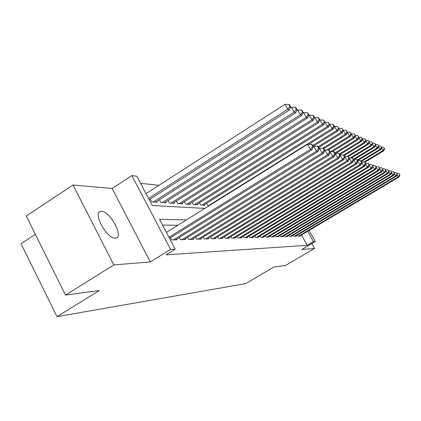 <?xml version="1.0" encoding="UTF-8"?>
<svg xmlns="http://www.w3.org/2000/svg" width="421" height="421" viewBox="0 0 421 421"><rect width="100%" height="100%" fill="white"/><g stroke="black" fill="none" stroke-linecap="round" stroke-linejoin="round"><path stroke-width="0.63" d="M101.514 211.389L100.466 211.505C92.562 212.879 107.087 239.091 115.259 238.144L116.117 238.012C123.758 236.344 109.849 211.074 101.514 211.389M35.364 234.339L21.05 243.701L56.993 316.666L245.701 283.607L273.924 266.993L285.643 265.414L314.524 248.464L311.819 243.596M56.993 316.666L99.309 290.516L65.529 295.068L26.265 216.02L73.033 185.003L113.833 264.925L150.292 261.936L170.579 249.416L131.857 175.604L136.862 176.215L152.26 205.511L204.848 208.411M150.292 261.936L112.17 188.45L73.033 185.003M112.17 188.45L131.857 175.604M158.954 185.298L140.614 183.351M65.529 295.068L113.833 264.925M297.305 235.139L297.858 236.144L300.273 236.07L300.11 235.771M293.158 235.234L293.726 236.265L296.221 236.192L296.052 235.886M288.88 235.328L289.469 236.397L292.042 236.318L291.864 236.002M284.459 235.423L285.07 236.528L287.727 236.449L287.543 236.123M279.897 235.523L280.528 236.665L283.27 236.586L283.086 236.244M275.187 235.623L275.834 236.807L278.67 236.723L278.476 236.37M270.314 235.728L270.982 236.955L273.913 236.865L273.713 236.502M265.267 235.834L265.967 237.107L268.998 237.018L268.793 236.639M260.052 235.944L260.773 237.265L263.909 237.17L263.699 236.781M254.642 236.055L255.389 237.428L258.641 237.328L258.42 236.923M249.043 236.17L249.816 237.597L253.184 237.497L252.958 237.076M243.227 236.292L244.033 237.77L247.527 237.665L247.29 237.228M237.197 236.413L238.033 237.954L241.659 237.844L241.412 237.391M230.934 236.534L231.803 238.144L235.571 238.028L235.313 237.555M224.43 236.665L225.33 238.339L229.245 238.223L228.977 237.728M217.657 236.797L218.594 238.544L222.667 238.418L222.393 237.907M210.611 236.928L211.589 238.754L215.826 238.628L215.541 238.091M203.269 237.07L204.29 238.975L208.705 238.844L208.406 238.281M195.618 237.212L196.681 239.207L201.285 239.065L200.97 238.481M187.634 237.355L188.74 239.449L193.544 239.302L193.218 238.691M179.288 237.507L180.446 239.696L185.466 239.544L185.124 238.902M170.568 237.66L171.779 239.959L177.025 239.802L176.673 239.128M150.244 199.022L151.734 201.854L157.207 202.206L156.77 201.375M159.349 199.733L160.775 202.433L166.011 202.769L165.59 201.975M168.058 200.412L169.426 202.985L174.441 203.306L174.036 202.554M176.404 201.054L177.709 203.517L182.519 203.827L182.13 203.101M184.398 201.675L185.656 204.027L190.266 204.322L189.897 203.627M192.071 202.259L193.276 204.511L197.702 204.795L197.349 204.132M199.438 202.822L200.596 204.985L204.848 205.253L204.506 204.622M206.516 203.364L207.632 205.432L209.437 205.548M186.435 219.899L159.512 219.309L175.21 249.169L166.042 254.816L307.214 245.311L301.473 234.96M177.904 225.224L162.564 225.109M309.093 230.434L315.287 241.554L301.789 249.506L314.524 248.464M315.287 241.554L313.408 241.659L307.64 231.297M307.214 245.311L313.408 241.659M175.21 249.169L170.579 249.416M168.968 237.297L310.488 149.329L312.014 149.808L169.505 238.318M166.395 232.403L307.625 144.287L310.488 149.329L312.671 146.355L313.277 146.555L312.135 144.545L311.524 144.34L312.671 146.355M311.524 144.34L307.625 144.287M312.014 149.808L313.277 146.555M149.202 199.691L289.411 110.002L287.764 109.286L284.954 104.334L146.008 193.618M289.958 106.392L290.611 106.687L289.49 104.708L288.832 104.413L289.958 106.392L287.764 109.286L148.539 198.428M290.611 106.687L289.411 110.002M284.954 104.334L288.832 104.413M173.32 239.912L316.476 151.202L317.929 151.66L175.51 239.849M313.261 146.534L313.677 146.276L316.476 151.202L318.597 148.297L319.176 148.487L318.055 146.524L317.476 146.329L318.597 148.297M317.476 146.329L313.677 146.276M317.929 151.66L319.176 148.487M181.925 239.654L322.186 152.991L323.57 153.423L184.014 239.591M319.113 148.381L319.444 148.176L322.186 152.991L324.249 150.15L324.802 150.329L323.707 148.413L323.154 148.224L324.249 150.15M323.154 148.224L319.444 148.176M323.57 153.423L324.802 150.329M190.155 239.402L327.633 154.696L328.959 155.107L192.155 239.344M324.696 150.144L324.949 149.987L327.633 154.696L329.648 151.918L330.175 152.092L329.101 150.213L328.575 150.039L329.648 151.918M328.575 150.039L324.949 149.987M328.959 155.107L330.175 152.092M198.033 239.165L332.843 156.323L334.111 156.723L199.954 239.107M330.027 151.834L332.843 156.323L334.806 153.607L335.305 153.77L334.258 151.934L333.753 151.765L334.806 153.607M333.753 151.765L330.211 151.718M334.111 156.723L335.305 153.77M155.628 202.106L295.805 112.77L294.237 112.091L291.485 107.25L290.085 108.144M296.368 109.255L296.989 109.534L295.895 107.608L295.263 107.323L296.368 109.255L294.237 112.091L153.349 201.959M296.989 109.534L295.805 112.77M291.485 107.25L295.263 107.323M164.5 202.675L301.904 115.407L300.41 114.759L297.71 110.028L296.537 110.776M302.483 111.991L303.078 112.254L302.004 110.37L301.404 110.102L302.483 111.991L300.41 114.759L162.317 202.533M303.078 112.254L301.904 115.407M297.71 110.028L301.404 110.102M172.989 203.217L307.735 117.933L306.304 117.312L303.662 112.681L302.694 113.296M308.325 114.601L308.893 114.854L307.84 113.012L307.267 112.749L308.325 114.601L306.304 117.312L170.9 203.08M308.893 114.854L307.735 117.933M303.662 112.681L307.267 112.749M181.13 203.738L313.308 120.343L311.94 119.748L309.351 115.222L308.572 115.712M313.908 117.096L314.45 117.338L313.419 115.533L312.871 115.286L313.908 117.096L311.94 119.748L179.125 203.606M314.45 117.338L313.308 120.343M309.351 115.222L312.871 115.286M205.59 238.939L337.826 157.886L339.037 158.264L207.427 238.881M335.127 153.449L337.826 157.886L339.736 155.223L340.221 155.381L339.189 153.586L338.705 153.423L339.736 155.223M338.705 153.423L335.242 153.376M339.037 158.264L340.221 155.381M188.934 204.238L318.644 122.653L317.329 122.085L314.792 117.648L314.192 118.027M319.25 119.485L319.776 119.717L318.76 117.948L318.234 117.712L319.25 119.485L317.329 122.085L187.008 204.111M319.776 119.717L318.644 122.653M314.792 117.648L318.234 117.712M212.837 238.718L342.594 159.375L343.757 159.738L214.599 238.665M340.005 155.002L342.594 159.375L344.462 156.77L344.925 156.922L343.915 155.16L343.452 155.007L344.462 156.77M343.452 155.007L340.063 154.965M343.757 159.738L344.925 156.922M196.423 204.717L323.754 124.863L322.497 124.321L320.002 119.974L319.565 120.253M324.37 121.774L324.87 121.995L323.375 120.038L324.37 121.774L322.497 124.321L194.581 204.595M324.87 121.995L323.754 124.863M320.002 119.974L323.375 120.038M219.794 238.507L347.167 160.806L348.278 161.154L221.488 238.454M344.678 156.491L347.167 160.806L348.993 158.254L349.435 158.396L347.999 156.528L348.993 158.254M347.999 156.528L344.683 156.486M348.278 161.154L349.435 158.396M203.617 205.174L328.654 126.984L327.449 126.463L325.001 122.206L324.717 122.385M329.28 123.969L329.759 124.179L328.301 122.264L329.28 123.969L327.449 126.463L201.848 205.064M329.759 124.179L328.654 126.984M325.001 122.206L328.301 122.264M226.482 238.302L351.551 162.18L352.619 162.511L228.114 238.254M353.335 159.675L353.761 159.817L352.361 157.986L353.335 159.675L351.551 162.18L349.409 158.454M352.361 157.986L349.172 157.943M352.619 162.511L353.761 159.817M308.851 144.303L333.358 129.021L332.201 128.521L329.659 124.437M333.99 126.074L334.448 126.279L333.49 124.616L333.027 124.406L333.99 126.074L332.201 128.521L208.832 205.511M334.448 126.279L333.358 129.021M329.801 124.348L333.027 124.406M232.913 238.107L355.761 163.495L356.787 163.816L234.481 238.06M357.503 161.043L357.913 161.175L356.55 159.38L357.503 161.043L355.761 163.495L353.708 159.933M356.55 159.38L353.487 159.343M356.787 163.816L357.913 161.175M313.161 146.35L337.874 130.978L336.763 130.494L334.395 126.411L337.568 126.458L338.952 128.289L337.568 126.458M338.51 128.095L336.763 130.494L312.671 145.492M338.952 128.289L337.874 130.978M239.102 237.923L359.808 164.764L360.792 165.069L240.612 237.876M361.513 162.353L361.902 162.48L360.965 160.859L360.571 160.727L361.513 162.353L359.808 164.764L357.839 161.348M360.571 160.727L357.634 160.69M360.792 165.069L361.902 162.48M318.613 147.503L342.215 132.857L341.147 132.394L318.144 146.676M343.283 130.226L341.931 128.431L343.283 130.226L342.215 132.857M342.857 130.036L341.147 132.394L338.884 128.468M338.916 128.379L341.931 128.431M245.059 237.744L363.697 165.979L364.649 166.274L246.517 237.697M365.365 163.616L365.744 163.737L364.444 162.022L365.365 163.616L363.697 165.979L361.807 162.706M364.444 162.022L361.618 161.985M364.649 166.274L365.744 163.737M323.833 148.629L346.394 134.662L345.367 134.22L322.76 148.218M347.446 132.089L346.13 130.331L347.446 132.089L346.394 134.662M347.041 131.905L345.367 134.22L343.189 130.452M343.262 130.284L346.13 130.331M250.805 237.565L367.438 167.148L368.354 167.437L252.211 237.523M369.075 164.832L368.165 163.264L369.075 164.832L367.438 167.148L365.628 164.011M368.165 163.264L365.449 163.232M368.354 167.437L369.438 164.948M328.348 150.034L350.419 136.404L349.425 135.978L326.712 150.013M354.061 133.92L355.324 135.604L354.061 133.92L351.456 133.878L350.172 132.157L351.456 133.878L350.419 136.404M351.067 133.704L349.425 135.978L347.336 132.362M347.436 132.115L350.172 132.157M256.347 237.402L371.043 168.279L371.927 168.553L257.699 237.36M372.643 166L371.754 164.464L372.643 166L371.043 168.279L369.301 165.264M371.754 164.464L369.138 164.432M371.927 168.553L372.995 166.116M332.122 151.744L354.293 138.083L353.335 137.667L330.543 151.723M354.94 135.436L353.335 137.667L351.33 134.199M355.324 135.604L354.293 138.083M261.694 237.239L374.522 169.363L375.369 169.631L262.999 237.197M376.085 167.126L375.211 165.616L376.085 167.126L374.522 169.363L372.843 166.463M375.211 165.616L372.69 165.59M375.369 169.631L376.421 167.237M335.774 153.386L358.029 139.698L357.108 139.304L334.858 152.986M359.045 137.272L357.813 135.615L359.045 137.272L358.029 139.698M358.681 137.109L357.108 139.304L355.171 135.962M355.303 135.578L357.813 135.615M266.856 237.081L377.869 170.416L378.69 170.668L268.119 237.044M379.405 168.216L378.542 166.732L379.405 168.216L377.869 170.416L376.253 167.626M378.542 166.732L376.111 166.705M378.69 170.668L379.731 168.321M339.805 154.654L361.634 141.261L360.744 140.877L339.41 153.97M362.639 138.877L361.434 137.257L362.639 138.877L361.634 141.261M362.286 138.72L360.744 140.877L358.881 137.662M359.013 137.214L361.434 137.257M271.845 236.928L381.1 171.426L381.894 171.673L273.066 236.891M382.605 169.263L381.758 167.805L382.605 169.263L381.1 171.426L379.542 168.742M381.758 167.805L379.416 167.779M381.894 171.673L382.921 169.368M344.162 155.596L365.112 142.766L364.254 142.393L343.594 155.054M366.107 140.425L364.928 138.835L366.107 140.425L365.112 142.766M365.765 140.272L364.254 142.393L362.46 139.304M362.592 138.798L364.928 138.835M276.671 236.786L384.226 172.4L384.989 172.642L277.849 236.749M385.699 170.279L384.868 168.842L385.699 170.279L384.226 172.4L382.721 169.816M384.868 168.842L382.605 168.821M384.989 172.642L386.004 170.373M348.22 156.601L368.475 144.219L367.644 143.861L346.957 156.512M369.454 141.924L368.301 140.361L369.454 141.924L368.475 144.219M369.128 141.777L367.644 143.861L365.912 140.882M366.049 140.325L368.301 140.361M281.333 236.644L387.241 173.347L387.978 173.573L282.475 236.607M388.688 171.258L387.867 169.847L388.688 171.258L387.241 173.347L385.789 170.852M387.867 169.847L385.683 169.821M387.978 173.573L388.983 171.352M351.482 157.975L371.722 145.629L370.917 145.282L350.151 157.954M372.69 143.372L371.564 141.835L372.69 143.372L371.722 145.629M372.375 143.229L370.917 145.282L369.249 142.409M369.385 141.803L371.564 141.835M285.848 236.507L390.156 174.257L390.867 174.478L286.959 236.47M391.577 172.2L390.767 170.815L391.577 172.2L390.156 174.257L388.757 171.852M390.767 170.815L388.657 170.794M390.867 174.478L391.862 172.294M354.545 159.359L374.864 146.987L374.085 146.65L353.424 159.238M375.821 144.771L374.716 143.261L375.821 144.771L374.864 146.987M375.516 144.629L374.085 146.65L372.474 143.877M372.611 143.229L374.716 143.261M290.222 236.376L392.972 175.141L393.667 175.357L291.295 236.339M394.372 173.115L393.577 171.752L394.372 173.115L392.972 175.141L391.619 172.82M393.577 171.752L391.53 171.731M393.667 175.357L394.645 173.205M357.603 160.643L377.9 148.303L377.153 147.976L357.271 160.064M378.853 146.124L377.769 144.64L378.853 146.124L377.9 148.303M378.553 145.987L377.153 147.976L375.59 145.303M375.732 144.614L377.769 144.64M294.458 236.244L395.703 175.994L396.372 176.204L295.5 236.213M397.077 173.999L396.293 172.657L397.077 173.999L395.703 175.994L394.398 173.752M396.293 172.657L394.314 172.642M396.372 176.204L397.34 174.089M361.302 161.438L380.842 149.576L380.116 149.26L360.981 160.88M381.784 147.434L380.721 145.976L381.784 147.434L380.842 149.576M381.494 147.303L380.116 149.26L378.611 146.676M378.747 145.95L380.721 145.976M298.568 236.123L398.345 176.82L398.992 177.02L299.573 236.092M399.692 174.857L398.919 173.536L399.692 174.857L398.345 176.82L397.082 174.652M398.919 173.536L397.008 173.52M398.992 177.02L399.95 174.941M364.865 162.217L383.694 150.807L382.989 150.502L364.002 162.017M384.62 148.702L383.578 147.271L384.62 148.702L383.694 150.807M384.341 148.576L382.989 150.502L381.531 148.008M381.673 147.245L383.578 147.271M100.466 211.505L99.224 212.31"/></g></svg>
